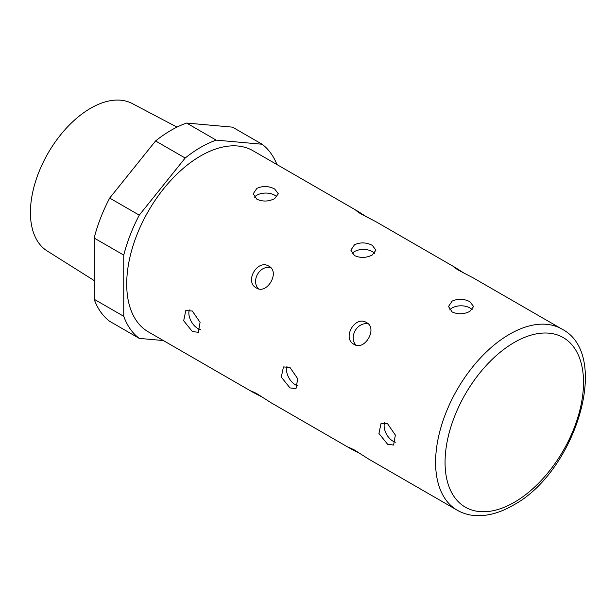 <?xml version="1.0" encoding="UTF-8"?>
<svg xmlns="http://www.w3.org/2000/svg" width="616" height="616" viewBox="0 0 616 616"><rect width="100%" height="100%" fill="white"/><g stroke="black" fill="none" stroke-linecap="round" stroke-linejoin="round"><path stroke-width="0.92" d="M457.257 510.233C463.163 513.605 469.685 515.423 476.83 515.684C488.488 515.977 500.515 512.543 512.905 505.382C575.29 472.433 612.112 354.616 561.861 329.052A104.605 60.391 -60 0 0 509.555 334.234A104.605 60.391 -60 0 0 441.218 426.411A104.605 60.391 -60 0 0 457.257 510.233L368.791 459.159L354.015 449.749L349.172 447.539L351.043 448.91L360.168 453.592M366.628 216.917L358.012 211.357L355.886 210.426L360.229 213.513L375.76 221.606L455.64 267.729L453.522 266.797L457.865 269.885L473.396 277.978L561.861 329.052M351.043 448.91L271.155 402.787L256.387 393.385L251.536 391.168L253.407 392.538L262.531 397.228M464.264 273.288L455.64 267.729M286.979 366.32A12.551 7.246 -120 0 0 295.349 384.792A12.551 7.246 -120 0 0 297.967 385.847M289.967 367.406L283.429 366.936L281.312 377.1L289.967 387.903L295.98 388.681L297.713 378.732L289.967 367.406M189.343 309.948A12.551 7.246 -120 0 0 197.721 328.428A12.551 7.246 -120 0 0 200.331 329.483M192.338 311.034L185.793 310.572L183.676 320.736L192.338 331.531L198.344 332.309L200.077 322.361L192.338 311.034M384.607 422.692A12.551 7.246 -120 0 0 392.985 441.164A12.551 7.246 -120 0 0 395.595 442.219M387.603 423.77L381.058 423.308L378.948 433.472L387.603 444.275L393.616 445.045L395.349 435.096L387.603 423.77M368.314 323.939A12.551 10.249 -60 0 0 355.224 330.538A12.551 10.249 -60 0 0 356.056 345.168M366.574 322.591C355.101 315.076 341.764 338.153 354.015 344.336C364.649 351.374 378.008 328.32 366.574 322.591M270.678 267.575A12.551 10.249 -60 0 0 257.588 274.166A12.551 10.249 -60 0 0 258.42 288.804M268.938 266.228C257.465 258.705 244.136 281.789 256.387 287.965C267.013 295.01 280.372 271.949 268.938 266.228M469.908 301.709C463.987 298.698 458.073 298.49 452.159 301.093L448.487 306.529L452.159 311.958C458.073 314.56 463.994 314.36 469.908 311.342L473.588 306.529L469.908 301.709M472.133 309.663A12.551 7.246 0 0 0 469.908 307.923A12.551 7.246 0 0 0 449.726 309.91M274.644 188.973C268.722 185.955 262.801 185.755 256.887 188.357L253.215 193.786L256.887 199.222C262.809 201.825 268.722 201.617 274.644 198.606L278.317 193.786L274.644 188.973M276.861 196.928A12.551 7.246 0 0 0 274.644 195.187A12.551 7.246 0 0 0 254.454 197.174M372.28 245.345C366.358 242.327 360.437 242.119 354.523 244.729L350.851 250.158L354.523 255.594C360.437 258.196 366.358 257.988 372.28 254.978L375.952 250.158L372.28 245.345M374.497 253.291A12.551 7.246 0 0 0 372.28 251.559A12.551 7.246 0 0 0 352.09 253.538M176.992 127.119L132.224 103.519A85.123 49.149 120 0 0 90.614 108.262A85.123 49.149 120 0 0 35.266 182.413A85.123 49.149 120 0 0 47.116 250.928L94.163 280.557M358.012 211.357L252.976 150.72A104.605 60.391 120 0 0 200.677 155.902A104.605 60.391 120 0 0 132.34 248.079A104.605 60.391 120 0 0 148.379 331.901L253.407 392.538M123.754 316.324L94.163 299.245L94.163 238.038A115.061 66.436 -60 0 1 109.679 198.067L139.262 215.146A115.061 66.436 120 0 0 123.754 255.116L123.754 316.324A115.061 66.436 120 0 0 139.262 338.392L163.348 340.54M123.754 255.116L94.163 238.038M139.262 338.392L109.679 321.306A115.061 66.436 -60 0 1 94.163 299.245M216.185 140.132L186.602 123.046L232.509 127.15L262.093 144.229L216.185 140.132A115.061 66.436 120 0 0 185.17 158.035L139.262 215.146M185.17 158.035L155.579 140.956L109.679 198.067M276.946 164.557A115.061 66.436 120 0 0 262.093 144.229M155.579 140.956A115.061 66.436 -60 0 1 186.602 123.046M514.291 342.434A97.906 56.526 120 0 0 445.06 462.347A97.906 56.526 120 0 0 514.291 502.317A97.906 56.526 120 0 0 583.521 382.405A97.906 56.526 120 0 0 514.291 342.434"/></g></svg>
